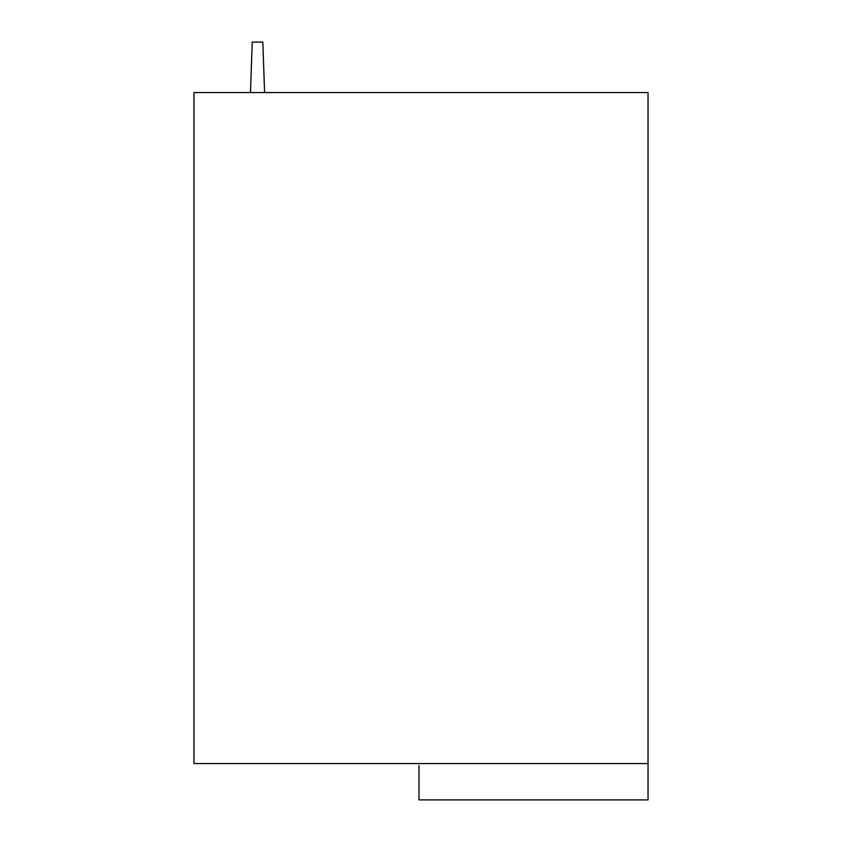 <?xml version="1.0" encoding="UTF-8"?>
<svg xmlns="http://www.w3.org/2000/svg" width="842" height="842" viewBox="0 0 842 842"><rect width="100%" height="100%" fill="white"/><g stroke="black" fill="none" stroke-linecap="round" stroke-linejoin="round"><path stroke-width="1.26" d="M264.599 92.557L262.83 42.1L252.232 42.1L250.474 92.557M418.979 765.588L418.979 799.9L648.035 799.9L648.035 92.557L193.965 92.557L193.965 763.578L648.035 763.578"/></g></svg>

